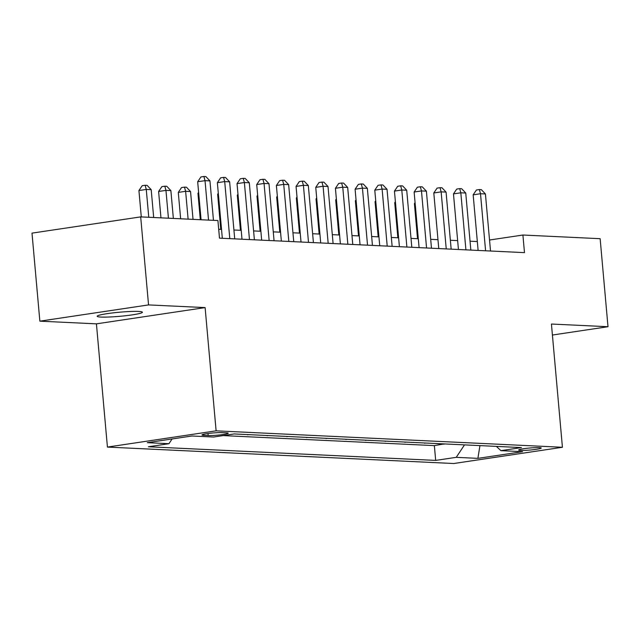 <?xml version="1.0" encoding="UTF-8"?>
<svg xmlns="http://www.w3.org/2000/svg" width="640" height="640" viewBox="0 0 640 640"><rect width="100%" height="100%" fill="white"/><g stroke="black" fill="none" stroke-linecap="round" stroke-linejoin="round"><path stroke-width="0.96" d="M138.576 311.44A22.72 2.056 174.9 0 0 113.112 312.872A22.72 2.056 174.9 0 0 97.152 316.272A22.72 2.056 174.9 0 0 100.976 317.064A22.72 2.056 174.9 0 0 126.448 315.632A22.72 2.056 174.9 0 0 142.408 312.232A22.72 2.056 174.9 0 0 138.576 311.44M539.344 447.624A11.36 1.024 174.9 0 0 526.608 448.336A11.36 1.024 174.9 0 0 518.632 450.032A11.36 1.024 174.9 0 0 520.544 450.432A11.36 1.024 174.9 0 0 533.28 449.712A11.36 1.024 174.9 0 0 541.256 448.016A11.36 1.024 174.9 0 0 539.344 447.624M107.424 447.08L453.736 463.52L562.424 447.272L216.112 430.832L107.424 447.08L96.424 323.848L205.112 307.592L148.544 304.912L39.856 321.16L96.424 323.848M39.856 321.16L32 233.136L140.688 216.888L148.544 304.912M236.808 434.072L247.408 434.576M256.48 435.008L267.088 435.512M276.16 435.936L286.768 436.44M295.84 436.872L306.44 437.376M315.512 437.808L326.12 438.312M335.192 438.744L345.8 439.248M354.864 439.672L365.472 440.176M374.544 440.608L385.152 441.112M394.224 441.544L404.824 442.048M413.896 442.48L424.504 442.976M140.688 216.888L217.92 220.552L219.488 238.152L524.48 252.632L522.912 235.024L489.528 240.016M203.84 435.344L208.168 435.544A11 0.992 174.9 0 0 220.504 434.856A11 0.992 174.9 0 0 228.232 433.208A11 0.992 174.9 0 0 226.384 432.824L222.056 432.616A11 0.992 174.9 0 0 209.72 433.312A11 0.992 174.9 0 0 201.984 434.96A11 0.992 174.9 0 0 203.84 435.344L203.744 434.256M496.392 446.392L500.896 450.656L521.456 447.584L234.176 433.944L213.608 437.024L191.968 435.992L147.312 442.672L168.96 443.696L148.4 446.768L435.68 460.408L456.24 457.336L464.496 444.88M500.896 450.656L522.536 451.68L477.888 458.36L456.24 457.336M223.152 435.592L434.36 445.616L444.184 443.912M433.576 443.408L444.2 444.144M425.704 443.04L424.528 443.216M406.024 442.104L404.848 442.28M386.352 441.168L385.168 441.344M366.672 440.232L365.496 440.408M347 439.304L345.816 439.48M327.32 438.368L326.136 438.544M307.64 437.432L306.464 437.608M287.968 436.496L286.784 436.672M268.288 435.568L267.112 435.744M248.616 434.632L247.432 434.808M552.408 335.032L608 326.72L600.144 238.688L522.912 235.024M608 326.72L551.432 324.032L562.424 447.272M205.112 307.592L216.112 430.832M477.328 241.544L470.04 241.2M457.648 240.608L450.368 240.264M437.976 239.672L430.688 239.328M418.296 238.744L411.008 238.392M398.616 237.808L391.336 237.464M378.944 236.872L371.656 236.528M359.264 235.936L351.984 235.592M339.584 235.008L332.304 234.656M319.912 234.072L312.624 233.728M300.232 233.136L292.952 232.792M280.56 232.2L273.272 231.856M260.88 231.272L253.592 230.92M241.2 230.336L233.92 229.992M221.528 229.4L218.696 229.264M172.096 438.968L168.96 443.696M434.36 445.616L435.68 460.408M477.888 458.36L479.952 445.608M208.544 220.104L205.024 180.656L209.944 180.888L213.464 220.336M201.072 219.752L197.68 181.752L205.024 180.656L203.888 176.48L205.856 176.576L209.944 180.888M197.68 181.752L200.952 176.92L203.888 176.48M153.68 217.504L151.192 189.672L146.272 189.44L138.928 190.536L141.28 216.912M138.928 190.536L142.2 185.704L145.136 185.264L146.272 189.44L148.76 217.264M145.136 185.264L147.104 185.36L151.192 189.672M229.792 238.648L224.704 181.592L229.624 181.824L234.712 238.88M222.32 238.288L217.36 182.688L224.704 181.592L223.568 177.416L225.536 177.504L229.624 181.824M217.36 182.688L220.624 177.856L223.568 177.416M249.472 239.576L244.376 182.528L249.296 182.76L254.392 239.808M242 239.224L237.032 183.624L244.376 182.528L243.24 178.344L245.208 178.44L249.296 182.76M237.032 183.624L240.304 178.784L243.24 178.344M269.144 240.512L264.056 183.456L268.976 183.696L274.064 240.744M261.672 240.16L256.712 184.56L264.056 183.456L262.92 179.28L264.888 179.376L268.976 183.696M256.712 184.56L259.984 179.72L262.92 179.28M288.824 241.448L283.728 184.392L288.648 184.624L293.744 241.68M281.352 241.088L276.384 185.488L283.728 184.392L282.592 180.216L284.56 180.312L288.648 184.624M276.384 185.488L279.656 180.656L282.592 180.216M173.352 218.432L170.872 190.608L165.952 190.376L158.608 191.472L160.96 217.848M158.608 191.472L161.88 186.64L164.816 186.2L165.952 190.376L168.432 218.2M164.816 186.2L166.784 186.288L170.872 190.608M193.032 219.368L190.544 191.544L185.624 191.312L178.288 192.408L180.64 218.784M178.288 192.408L181.552 187.568L184.496 187.128L185.624 191.312L188.112 219.136M184.496 187.128L186.456 187.224L190.544 191.544M198.704 193.232L197.96 193.344L200.312 219.712M197.96 193.344L198.624 192.36M218.384 194.168L217.64 194.272L220.768 229.368M217.64 194.272L218.304 193.288M308.504 242.376L303.408 185.328L308.328 185.56L313.416 242.616M301.024 242.024L296.064 186.424L303.408 185.328L302.272 181.152L304.24 181.24L308.328 185.56M296.064 186.424L299.336 181.584L302.272 181.152M238.056 195.096L237.312 195.208L240.448 230.296M237.312 195.208L237.984 194.224M328.176 243.312L323.088 186.264L328.008 186.496L333.096 243.544M320.704 242.96L315.744 187.36L323.088 186.264L321.952 182.08L323.92 182.176L328.008 186.496M315.744 187.36L319.016 182.52L321.952 182.08M257.736 196.032L256.992 196.144L260.12 231.232M256.992 196.144L257.656 195.16M347.856 244.248L342.76 187.192L347.68 187.424L352.776 244.48M340.384 243.896L335.416 188.296L342.76 187.192L341.624 183.016L343.592 183.112L347.68 187.424M335.416 188.296L338.688 183.456L341.624 183.016M277.416 196.968L276.672 197.08L279.8 232.168M276.672 197.08L277.336 196.096M367.528 245.184L362.44 188.128L367.36 188.36L372.448 245.416M360.056 244.824L355.096 189.224L362.44 188.128L361.304 183.952L363.272 184.04L367.36 188.36M355.096 189.224L358.368 184.392L361.304 183.952M297.088 197.896L296.344 198.008L299.48 233.104M296.344 198.008L297.008 197.024M387.208 246.112L382.12 189.064L387.032 189.296L392.128 246.352M379.736 245.76L374.776 190.16L382.12 189.064L380.984 184.888L382.952 184.976L387.032 189.296M374.776 190.16L378.04 185.32L380.984 184.888M316.768 198.832L316.024 198.944L319.152 234.032M316.024 198.944L316.688 197.96M406.888 247.048L401.792 190L406.712 190.232L411.808 247.28M399.408 246.696L394.448 191.096L401.792 190L400.656 185.816L402.624 185.912L406.712 190.232M394.448 191.096L397.72 186.256L400.656 185.816M336.44 199.768L335.696 199.88L338.832 234.968M335.696 199.88L336.368 198.896M426.56 247.984L421.472 190.928L426.392 191.16L431.48 248.216M419.088 247.632L414.128 192.032L421.472 190.928L420.336 186.752L422.304 186.848L426.392 191.16M414.128 192.032L417.4 187.192L420.336 186.752M356.12 200.704L355.376 200.816L358.512 235.904M355.376 200.816L356.04 199.832M446.24 248.92L441.144 191.864L446.064 192.096L451.16 249.152M438.768 248.56L433.8 192.96L441.144 191.864L440.008 187.688L441.976 187.776L446.064 192.096M433.8 192.96L437.072 188.128L440.008 187.688M375.8 201.632L375.056 201.744L378.184 236.84M375.056 201.744L375.72 200.76M465.912 249.848L460.824 192.8L465.744 193.032L470.832 250.088M458.44 249.496L453.48 193.896L460.824 192.8L459.688 188.616L461.656 188.712L465.744 193.032M453.48 193.896L456.752 189.056L459.688 188.616M395.472 202.568L394.728 202.68L397.864 237.768M394.728 202.68L395.392 201.696M485.592 250.784L480.504 193.728L485.424 193.968L490.512 251.016M478.12 250.432L473.16 194.832L480.504 193.728L479.368 189.552L481.336 189.648L485.424 193.968M473.16 194.832L476.424 189.992L479.368 189.552M415.152 203.504L414.408 203.616L417.536 238.704M414.408 203.616L415.072 202.632M207.992 433.528L208.168 435.544"/></g></svg>
